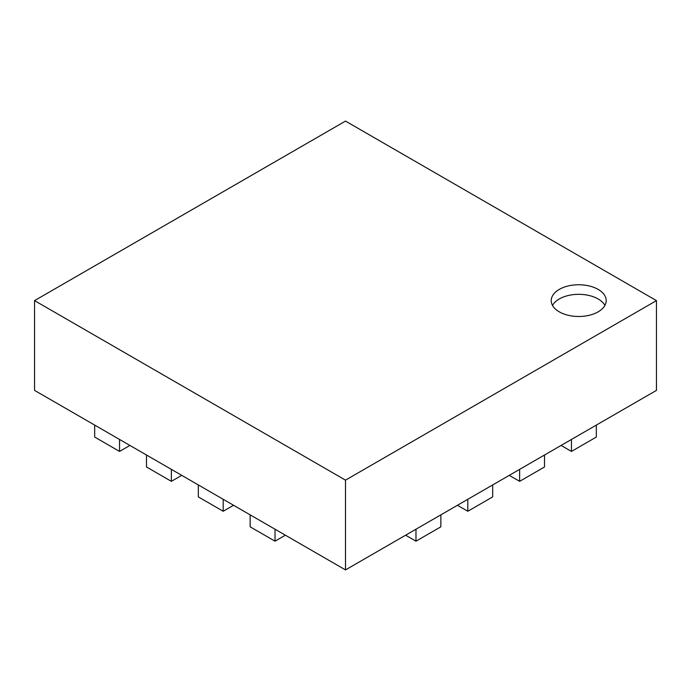 <?xml version="1.0" encoding="UTF-8"?>
<svg xmlns="http://www.w3.org/2000/svg" width="691" height="691" viewBox="0 0 691 691"><rect width="100%" height="100%" fill="white"/><g stroke="black" fill="none" stroke-linecap="round" stroke-linejoin="round"><path stroke-width="1.04" d="M561.092 445.436L571.457 451.422L596.333 437.058L596.333 425.086L656.45 390.38L656.45 300.62L345.5 480.141L34.55 300.62L345.5 121.089L656.45 300.62M129.908 445.436L119.543 451.422L94.667 437.058L94.667 425.086L34.55 390.38L34.55 300.62M559.278 311.84A27.485 15.867 0 0 0 589.233 315.277A27.485 15.867 0 0 0 606.197 300.62A27.485 15.867 0 0 0 578.712 284.752A27.485 15.867 0 0 0 551.228 300.62A27.485 15.867 0 0 0 559.278 311.84M571.457 451.422L571.457 439.45L345.5 569.911L345.5 480.141M119.543 451.422L119.543 439.45L345.5 569.911M604.919 305.405A27.485 15.867 0 0 0 578.712 294.323A27.485 15.867 0 0 0 552.506 305.405M285.383 535.197L275.018 541.183L250.142 526.818L250.142 514.855M275.018 541.183L275.018 529.211M233.558 505.276L223.193 511.262L198.317 496.898L198.317 484.935M223.193 511.262L223.193 499.291M181.733 475.356L171.368 481.342L146.492 466.978L146.492 455.015M171.368 481.342L171.368 469.37M94.667 425.086L119.543 439.45M596.333 425.086L571.457 439.45M509.267 475.356L519.632 481.342L544.508 466.978L544.508 455.015M519.632 481.342L519.632 469.37M457.442 505.276L467.807 511.262L492.683 496.898L492.683 484.935M467.807 511.262L467.807 499.291M405.617 535.197L415.982 541.183L440.858 526.818L440.858 514.855M415.982 541.183L415.982 529.211"/></g></svg>
